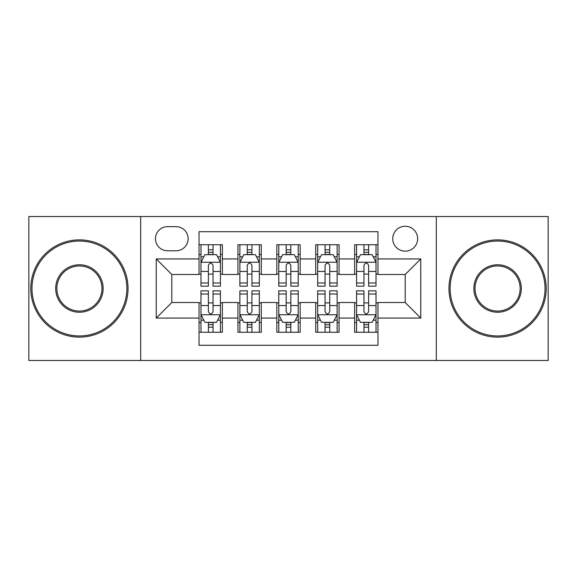 <?xml version="1.0" encoding="UTF-8"?>
<svg xmlns="http://www.w3.org/2000/svg" width="577" height="577" viewBox="0 0 577 577"><rect width="100%" height="100%" fill="white"/><g stroke="black" fill="none" stroke-linecap="round" stroke-linejoin="round"><path stroke-width="0.87" d="M405.198 226.263A12.449 12.449 0 0 0 392.749 238.712A12.449 12.449 0 0 0 405.198 251.154A12.449 12.449 0 0 0 417.647 238.712A12.449 12.449 0 0 0 405.198 226.263M436.313 360.466L548.15 360.466L548.15 216.534L436.313 216.534L436.313 360.466L140.687 360.466L140.687 216.534L28.85 216.534L28.85 360.466L140.687 360.466M377.964 244.742L354.631 244.742L354.631 258.936L339.067 258.936L339.067 274.493L354.631 274.493L354.631 258.936M339.067 258.936L339.067 244.742L315.727 244.742L315.727 258.936L300.17 258.936L300.17 274.493L315.727 274.493L315.727 258.936M300.17 258.936L300.17 244.742L276.83 244.742L276.83 258.936L261.273 258.936L261.273 274.493L276.83 274.493L276.83 258.936M261.273 258.936L261.273 244.742L237.933 244.742L237.933 274.493L222.369 274.493L222.369 244.742L199.036 244.742M199.036 332.258L222.369 332.258L222.369 302.507L237.933 302.507L237.933 332.258L261.273 332.258L261.273 302.507L276.83 302.507L276.83 318.064L261.273 318.064M276.83 318.064L276.83 332.258L300.17 332.258L300.17 302.507L315.727 302.507L315.727 318.064L300.17 318.064M315.727 318.064L315.727 332.258L339.067 332.258L339.067 302.507L354.631 302.507L354.631 318.064L339.067 318.064M167.525 250.771L176.079 250.771A12.059 12.059 0 0 0 188.138 238.712A12.059 12.059 0 0 0 176.079 226.653L167.525 226.653A12.059 12.059 0 0 0 155.465 238.712A12.059 12.059 0 0 0 167.525 250.771M436.313 216.534L140.687 216.534M377.964 258.936L377.964 231.709L199.036 231.709L199.036 274.493L171.802 274.493L171.802 302.507L199.036 302.507L199.036 345.291L377.964 345.291L377.964 302.507L405.198 302.507L405.198 274.493L377.964 274.493L377.964 258.936L420.756 258.936L420.756 318.064L377.964 318.064M199.036 318.064L156.244 318.064L156.244 258.936L199.036 258.936M354.631 318.064L354.631 332.258L377.964 332.258M199.036 254.464L200.976 254.464M208.369 254.464L213.036 254.464M220.428 254.464L222.369 254.464M199.036 274.104L200.976 274.104M208.369 274.104L213.036 274.104M220.428 274.104L222.369 274.104M199.036 302.896L200.976 302.896M208.369 302.896L213.036 302.896M220.428 302.896L222.369 302.896M199.036 322.536L200.976 322.536M208.369 322.536L213.036 322.536M220.428 322.536L222.369 322.536M237.933 274.104L239.873 274.104M247.266 274.104L251.933 274.104M259.325 274.104L261.273 274.104M237.933 254.464L239.873 254.464M247.266 254.464L251.933 254.464M259.325 254.464L261.273 254.464M237.933 302.896L239.873 302.896M247.266 302.896L251.933 302.896M259.325 302.896L261.273 302.896M237.933 322.536L239.873 322.536M247.266 322.536L251.933 322.536M259.325 322.536L261.273 322.536M276.83 302.896L278.778 302.896M286.163 302.896L290.837 302.896M298.222 302.896L300.17 302.896M276.83 322.536L278.778 322.536M286.163 322.536L290.837 322.536M298.222 322.536L300.17 322.536M276.83 254.464L278.778 254.464M286.163 254.464L290.837 254.464M298.222 254.464L300.17 254.464M276.83 274.104L278.778 274.104M286.163 274.104L290.837 274.104M298.222 274.104L300.17 274.104M315.727 302.896L317.675 302.896M325.067 302.896L329.734 302.896M337.127 302.896L339.067 302.896M315.727 322.536L317.675 322.536M325.067 322.536L329.734 322.536M337.127 322.536L339.067 322.536M315.727 254.464L317.675 254.464M325.067 254.464L329.734 254.464M337.127 254.464L339.067 254.464M315.727 274.104L317.675 274.104M325.067 274.104L329.734 274.104M337.127 274.104L339.067 274.104M354.631 302.896L356.572 302.896M363.964 302.896L368.631 302.896M376.024 302.896L377.964 302.896M354.631 322.536L356.572 322.536M363.964 322.536L368.631 322.536M376.024 322.536L377.964 322.536M354.631 254.464L356.572 254.464M363.964 254.464L368.631 254.464M376.024 254.464L377.964 254.464M354.631 274.104L356.572 274.104M363.964 274.104L368.631 274.104M376.024 274.104L377.964 274.104M171.802 274.493L156.244 258.936M171.802 302.507L156.244 318.064M420.756 258.936L405.198 274.493M420.756 318.064L405.198 302.507M213.036 249.798L208.369 249.798M220.428 282.997L213.036 282.997L213.036 286.163L220.428 286.163L220.428 262.441L216.534 254.659L204.864 254.659L200.976 262.441L200.976 286.163L208.369 286.163L208.369 282.997L200.976 282.997M200.976 262.441L200.976 244.742M220.428 262.441L220.428 244.742M208.369 254.659L208.369 244.742M213.036 244.742L213.036 254.659M213.036 282.997L213.036 265.355C211.485 262.355 209.927 262.355 208.369 265.355L208.369 282.997M208.369 327.202L213.036 327.202M200.976 294.003L208.369 294.003L208.369 290.837L200.976 290.837L200.976 314.559L204.864 322.341L216.534 322.341L220.428 314.559L220.428 290.837L213.036 290.837L213.036 294.003L220.428 294.003M220.428 314.559L220.428 332.258M200.976 314.559L200.976 332.258M213.036 322.341L213.036 332.258M208.369 332.258L208.369 322.341M208.369 294.003L208.369 311.645C209.92 314.645 211.478 314.645 213.036 311.645L213.036 294.003M79.417 241.042A47.458 47.458 0 0 0 31.959 288.5A47.458 47.458 0 0 0 79.417 335.958A47.458 47.458 0 0 0 126.875 288.5A47.458 47.458 0 0 0 79.417 241.042M79.417 337.127A48.627 48.627 0 0 1 30.797 288.5A48.627 48.627 0 0 1 79.417 239.873A48.627 48.627 0 0 1 128.044 288.5A48.627 48.627 0 0 1 79.417 337.127M79.417 264.771A23.729 23.729 0 0 1 103.146 288.5A23.729 23.729 0 0 1 79.417 312.229A23.729 23.729 0 0 1 55.688 288.5A23.729 23.729 0 0 1 79.417 264.771M79.417 311.061A22.561 22.561 0 0 0 101.978 288.5A22.561 22.561 0 0 0 79.417 265.939A22.561 22.561 0 0 0 56.856 288.5A22.561 22.561 0 0 0 79.417 311.061M497.583 241.042A47.458 47.458 0 0 0 450.125 288.5A47.458 47.458 0 0 0 497.583 335.958A47.458 47.458 0 0 0 545.041 288.5A47.458 47.458 0 0 0 497.583 241.042M497.583 337.127A48.627 48.627 0 0 1 448.956 288.5A48.627 48.627 0 0 1 497.583 239.873A48.627 48.627 0 0 1 546.203 288.5A48.627 48.627 0 0 1 497.583 337.127M497.583 264.771A23.729 23.729 0 0 1 521.312 288.5A23.729 23.729 0 0 1 497.583 312.229A23.729 23.729 0 0 1 473.854 288.5A23.729 23.729 0 0 1 497.583 264.771M497.583 311.061A22.561 22.561 0 0 0 520.144 288.5A22.561 22.561 0 0 0 497.583 265.939A22.561 22.561 0 0 0 475.022 288.5A22.561 22.561 0 0 0 497.583 311.061M251.933 249.798L247.266 249.798M259.325 282.997L251.933 282.997L251.933 286.163L259.325 286.163L259.325 262.441L255.438 254.659L243.768 254.659L239.873 262.441L239.873 286.163L247.266 286.163L247.266 282.997L239.873 282.997M239.873 262.441L239.873 244.742M259.325 262.441L259.325 244.742M247.266 254.659L247.266 244.742M251.933 244.742L251.933 254.659M251.933 282.997L251.933 265.355C250.382 262.355 248.824 262.355 247.266 265.355L247.266 282.997M290.837 249.798L286.163 249.798M298.222 282.997L290.837 282.997L290.837 286.163L298.222 286.163L298.222 262.441L294.335 254.659L282.665 254.659L278.778 262.441L278.778 286.163L286.163 286.163L286.163 282.997L278.778 282.997M278.778 262.441L278.778 244.742M298.222 262.441L298.222 244.742M286.163 254.659L286.163 244.742M290.837 244.742L290.837 254.659M290.837 282.997L290.837 265.355C289.279 262.355 287.721 262.355 286.163 265.355L286.163 282.997M329.734 249.798L325.067 249.798M337.127 282.997L329.734 282.997L329.734 286.163L337.127 286.163L337.127 262.441L333.232 254.659L321.562 254.659L317.675 262.441L317.675 286.163L325.067 286.163L325.067 282.997L317.675 282.997M317.675 262.441L317.675 244.742M337.127 262.441L337.127 244.742M325.067 254.659L325.067 244.742M329.734 244.742L329.734 254.659M329.734 282.997L329.734 265.355C328.176 262.355 326.625 262.355 325.067 265.355L325.067 282.997M368.631 249.798L363.964 249.798M376.024 282.997L368.631 282.997L368.631 286.163L376.024 286.163L376.024 262.441L372.136 254.659L360.466 254.659L356.572 262.441L356.572 286.163L363.964 286.163L363.964 282.997L356.572 282.997M356.572 262.441L356.572 244.742M376.024 262.441L376.024 244.742M363.964 254.659L363.964 244.742M368.631 244.742L368.631 254.659M368.631 282.997L368.631 265.355C367.08 262.355 365.522 262.355 363.964 265.355L363.964 282.997M247.266 327.202L251.933 327.202M239.873 294.003L247.266 294.003L247.266 290.837L239.873 290.837L239.873 314.559L243.768 322.341L255.438 322.341L259.325 314.559L259.325 290.837L251.933 290.837L251.933 294.003L259.325 294.003M259.325 314.559L259.325 332.258M239.873 314.559L239.873 332.258M251.933 322.341L251.933 332.258M247.266 332.258L247.266 322.341M247.266 294.003L247.266 311.645C248.824 314.645 250.375 314.645 251.933 311.645L251.933 294.003M286.163 327.202L290.837 327.202M278.778 294.003L286.163 294.003L286.163 290.837L278.778 290.837L278.778 314.559L282.665 322.341L294.335 322.341L298.222 314.559L298.222 290.837L290.837 290.837L290.837 294.003L298.222 294.003M298.222 314.559L298.222 332.258M278.778 314.559L278.778 332.258M290.837 322.341L290.837 332.258M286.163 332.258L286.163 322.341M286.163 294.003L286.163 311.645C287.721 314.645 289.279 314.645 290.837 311.645L290.837 294.003M325.067 327.202L329.734 327.202M317.675 294.003L325.067 294.003L325.067 290.837L317.675 290.837L317.675 314.559L321.562 322.341L333.232 322.341L337.127 314.559L337.127 290.837L329.734 290.837L329.734 294.003L337.127 294.003M337.127 314.559L337.127 332.258M317.675 314.559L317.675 332.258M329.734 322.341L329.734 332.258M325.067 332.258L325.067 322.341M325.067 294.003L325.067 311.645C326.618 314.645 328.176 314.645 329.734 311.645L329.734 294.003M363.964 327.202L368.631 327.202M356.572 294.003L363.964 294.003L363.964 290.837L356.572 290.837L356.572 314.559L360.466 322.341L372.136 322.341L376.024 314.559L376.024 290.837L368.631 290.837L368.631 294.003L376.024 294.003M376.024 314.559L376.024 332.258M356.572 314.559L356.572 332.258M368.631 322.341L368.631 332.258M363.964 332.258L363.964 322.341M363.964 294.003L363.964 311.645C365.515 314.645 367.073 314.645 368.631 311.645L368.631 294.003M237.933 318.064L222.369 318.064M237.933 258.936L222.369 258.936M220.327 262.246L201.077 262.246M200.976 256.801L203.796 256.801M217.608 256.801L220.428 256.801M208.369 271.457L200.976 271.457M220.428 271.457L213.036 271.457M213.036 252.272L208.369 252.272M201.077 314.753L220.327 314.753M220.428 320.199L217.608 320.199M203.796 320.199L200.976 320.199M213.036 305.543L220.428 305.543M200.976 305.543L208.369 305.543M208.369 324.728L213.036 324.728M259.232 262.246L239.974 262.246M239.873 256.801L242.693 256.801M256.505 256.801L259.325 256.801M247.266 271.457L239.873 271.457M259.325 271.457L251.933 271.457M251.933 252.272L247.266 252.272M298.129 262.246L278.871 262.246M278.778 256.801L281.598 256.801M295.402 256.801L298.222 256.801M286.163 271.457L278.778 271.457M298.222 271.457L290.837 271.457M290.837 252.272L286.163 252.272M337.026 262.246L317.768 262.246M317.675 256.801L320.495 256.801M334.307 256.801L337.127 256.801M325.067 271.457L317.675 271.457M337.127 271.457L329.734 271.457M329.734 252.272L325.067 252.272M375.923 262.246L356.673 262.246M356.572 256.801L359.392 256.801M373.204 256.801L376.024 256.801M363.964 271.457L356.572 271.457M376.024 271.457L368.631 271.457M368.631 252.272L363.964 252.272M239.974 314.753L259.232 314.753M259.325 320.199L256.505 320.199M242.693 320.199L239.873 320.199M251.933 305.543L259.325 305.543M239.873 305.543L247.266 305.543M247.266 324.728L251.933 324.728M278.871 314.753L298.129 314.753M298.222 320.199L295.402 320.199M281.598 320.199L278.778 320.199M290.837 305.543L298.222 305.543M278.778 305.543L286.163 305.543M286.163 324.728L290.837 324.728M317.768 314.753L337.026 314.753M337.127 320.199L334.307 320.199M320.495 320.199L317.675 320.199M329.734 305.543L337.127 305.543M317.675 305.543L325.067 305.543M325.067 324.728L329.734 324.728M356.673 314.753L375.923 314.753M376.024 320.199L373.204 320.199M359.392 320.199L356.572 320.199M368.631 305.543L376.024 305.543M356.572 305.543L363.964 305.543M363.964 324.728L368.631 324.728"/></g></svg>
